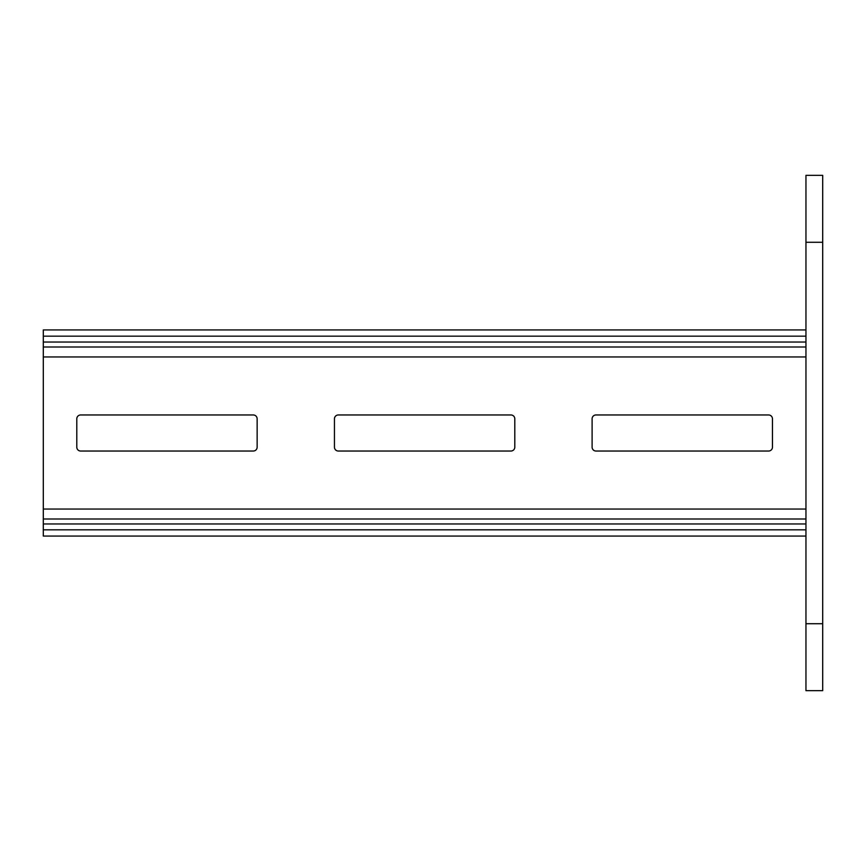 <?xml version="1.0" encoding="UTF-8"?>
<svg xmlns="http://www.w3.org/2000/svg" width="866" height="866" viewBox="0 0 866 866"><rect width="100%" height="100%" fill="white"/><g stroke="black" fill="none" stroke-linecap="round" stroke-linejoin="round"><path stroke-width="1.3" d="M805.954 329.935L43.3 329.935L43.3 536.065L805.954 536.065M514.805 447.17L514.805 418.83A3.865 3.865 0 0 0 510.94 414.966L338.314 414.966A3.865 3.865 0 0 0 334.449 418.83L334.449 447.17A3.865 3.865 0 0 0 338.314 451.034L510.94 451.034A3.865 3.865 0 0 0 514.805 447.17M257.148 447.17L257.148 418.83A3.865 3.865 0 0 0 253.283 414.966L80.657 414.966A3.865 3.865 0 0 0 76.793 418.83L76.793 447.17A3.865 3.865 0 0 0 80.657 451.034L253.283 451.034A3.865 3.865 0 0 0 257.148 447.17M768.597 451.034A3.865 3.865 0 0 0 772.461 447.17L772.461 418.83A3.865 3.865 0 0 0 768.597 414.966L595.97 414.966A3.865 3.865 0 0 0 592.106 418.83L592.106 447.17A3.865 3.865 0 0 0 595.97 451.034L768.597 451.034M822.7 242.285L822.7 175.343L805.954 175.343L805.954 242.285L822.7 242.285L822.7 690.657L805.954 690.657L805.954 623.715L822.7 623.715M805.954 242.285L805.954 623.715M805.954 336.17L43.3 336.17M805.954 342.038L43.3 342.038M805.954 347.006L43.3 347.006M805.954 356.954L43.3 356.954M805.954 509.046L43.3 509.046M805.954 518.994L43.3 518.994M805.954 523.962L43.3 523.962M805.954 529.83L43.3 529.83"/></g></svg>
